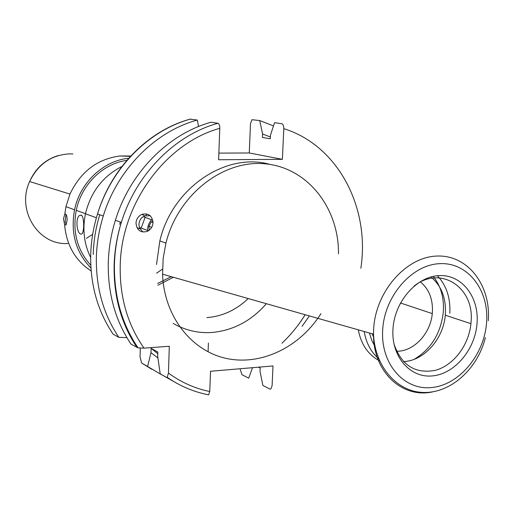 <?xml version="1.0" encoding="UTF-8"?>
<svg xmlns="http://www.w3.org/2000/svg" width="514" height="514" viewBox="0 0 514 514"><rect width="100%" height="100%" fill="white"/><g stroke="black" fill="none" stroke-linecap="round" stroke-linejoin="round"><path stroke-width="0.77" d="M130.729 156.031L120.006 155.967L130.402 156.385M64.591 224.457L65.978 224.984L67.122 220.3C67.096 215.874 66.325 213.798 64.803 214.087L63.511 218.784L64.591 224.457C66.37 245.03 75.23 260.534 91.164 270.981M150.152 215.713L144.839 215.957L143.387 216.728C140.855 217.923 139.358 220.5 138.902 224.457L139.474 227.484L148.482 230.773M153.005 222.691C152.17 215.668 148.469 212.892 141.903 214.364C138.292 216.073 136.319 219.015 135.998 223.185C136.904 230.311 140.669 233.054 147.28 231.416C150.782 229.668 152.69 226.758 153.005 222.691M420.529 282.019C428.978 289.08 432.942 299.058 432.409 311.94L432.274 313.604C430.591 333.657 413.577 351.743 396.538 351.223M477.082 322.972C479.087 296.649 461.617 274.27 438.982 275.613C416.379 276.545 394.386 301.879 392.953 329.236C391.186 356.62 410.14 378.298 432.525 375.901C454.89 373.896 475.399 349.269 477.082 322.972M393.93 343.795C401.312 365.319 415.171 374.153 435.506 370.298C453.644 365.332 468.864 345.138 470.92 323.672L471.055 322.034C474.724 287.41 440.337 264.684 413.879 286.24M403.458 361.599C423.851 361.001 443.421 339.047 445.291 315.198L445.42 313.598C446.101 297.818 441.269 285.604 430.925 276.956M449.814 313.296C450.585 298.004 446.46 285.482 437.44 275.729M414.278 359.273C430.976 349.167 440.633 333.618 443.254 312.634L443.37 311.188C444.096 297.477 440.723 285.874 433.257 276.384M338.488 253.845C338.983 208.228 307.847 167.898 265.597 163.85C223.462 159.353 177.895 194.555 165.926 243.128L163.169 258.42L162.572 274.193C163.992 316.142 191.266 350.844 226.256 358.406C261.285 366.052 299.861 347.104 320.929 313.656M190.713 119.023C149.06 130.26 111.615 167.705 97.532 213.959C111.358 167.667 148.617 130.344 190.116 119.164L197.286 120.051C155.299 131.417 117.507 169.267 103.275 216.002C99.022 229.726 96.716 243.655 96.349 257.797C95.957 287.943 103.462 314.465 118.875 337.364L126.887 337.608M270.351 136.987L262.583 133.981L259.711 120.559L251.995 119.711L250.479 123.675L249.264 152.979L282.398 159.327L283.792 128.648C283.805 125.872 283.143 124.227 281.813 123.72L274.54 122.679L270.428 135.246L270.274 138.761L262.436 137.463L262.583 133.981M273.48 125.917L259.711 120.559M120.36 222.08L119.691 224.329M282.398 159.327L218.598 159.745L219.799 128.32C219.793 125.467 219.176 123.784 217.93 123.27L211.132 122.21C168.444 133.846 129.933 172.556 115.38 220.307C111.03 234.333 108.666 248.57 108.274 263.007C107.824 293.796 115.419 320.852 131.057 344.181L138.093 347.875L144.042 348.145L169.318 346.263L168.431 373.068C181.05 382.313 194.825 388.462 209.757 391.52L210.528 371.262L272.998 365.949L272.099 385.751L270.827 389.008L269.811 389.021L262.872 385.455L260.039 371.384L260.187 368.05L258.433 367.189M81.116 215.148C84.354 215.983 84.373 232.052 81.887 233.921L80.692 234.088C76.657 233.105 75.275 217.293 79.779 215.334L81.116 215.148M157.894 285.251L173.372 277.264M156.597 273.146L162.52 269.105M157.612 283.458L171.226 276.654M152.761 220.198L143.387 216.728M130.556 156.217L129.547 155.915M120.006 155.967C97.326 158.987 80.653 171.695 69.975 194.08L65.959 206.673L64.803 214.087L65.683 214.068M128.68 158.28C103.487 160.606 80.023 182.643 74.543 209.796C70.379 233.015 75.847 252.425 90.946 268.025M126.836 160.387C103.031 163.516 81.366 184.654 76.239 210.329C72.365 231.917 77.216 250.215 90.798 265.243M121.882 166.491C102.922 176.18 90.779 191.94 85.459 213.766C82.304 229.398 84.039 243.989 90.663 257.546M302.065 326.313L309.396 315.937M269.895 164.384C225.993 151.861 172.094 187.899 159.841 240.912L156.526 264.524M114.371 260.033L114.41 265.622M197.286 120.051L198.571 126.515M252.502 367.69L248.718 378.175L241.985 374.719L240.244 369.572M103.275 216.002L97.532 213.959C93.323 227.541 91.049 241.329 90.695 255.323C90.323 285.167 97.788 311.439 113.093 334.126L118.875 337.364M218.848 153.108L249.264 152.979M140.303 348.164L140.046 356.812L141.601 363L147.589 366.482L150.981 352.675L151.116 348.331L157.83 352.006L157.689 356.395L160.201 373.819L166.388 377.417L167.243 377.327L168.431 373.068M207.046 394.514L208.613 394.823L209.757 391.52M160.201 373.819L177.234 383.521M151.116 348.331L157.772 353.703M150.981 352.675L157.907 357.956M147.589 366.482L161.364 374.622M373.697 337.165L372.027 333.74M358.277 329.834C361.136 344.547 368.249 354.891 379.621 360.86M364.201 331.517C366.167 343.056 371.012 352.148 378.734 358.791M369.412 332.995L371.686 340.191L375.047 346.616M139.474 227.484L142.789 232.02M151.636 219.786L151.155 220.243C148.642 223.346 147.479 226.751 147.659 230.471M151.726 227.304L148.951 226.282L149.201 230.272M148.951 226.282L151.219 221.817L152.966 221.476M153.011 222.478L151.219 221.817M65.978 214.332L65.15 221.778L66.261 224.676M488.3 320.723C491.069 285.154 467.605 254.526 436.701 256.068C405.842 257.058 375.503 291.689 373.639 329.198L373.511 334.158C373.048 371.847 402.301 398.941 432.91 391.803M382.673 330.001C380.527 363.983 404.165 390.646 431.773 387.537C459.368 384.915 484.49 354.596 486.604 322.259C489.11 289.902 467.746 262.166 439.753 263.663C411.798 264.659 384.401 296.051 382.673 330.001M99.774 214.756C95.752 227.792 93.574 241.021 93.233 254.456M217.93 123.27C174.901 135.034 136.037 174.169 121.33 222.427C116.929 236.601 114.532 250.98 114.127 265.565C113.652 296.668 121.291 323.987 137.039 347.528M219.799 128.32C165.701 143.143 120.983 203.833 120.205 266.143C119.736 297.522 127.678 324.854 144.042 348.145M206.872 317.613C222.401 316.367 236.183 310.013 248.223 298.544M146.696 213.927L145.899 215.604M145.109 217.364L141.164 228.1M173.147 323.364C185.175 330.354 198.115 333.387 211.967 332.474C233.17 330.515 251.307 320.929 266.368 303.703M86.474 238.335L92.276 234.577M72.879 153.962L69.82 153.859C51.573 154.798 38.177 164.024 29.632 181.538C16.069 210.419 38.653 245.776 67.938 243.463M360.854 268.244C370.196 207.669 338.064 145.462 283.792 128.648M281.961 343.217C290.86 334.813 298.583 325.317 305.143 314.729M141.601 363L151.9 369.335M208.408 343.031L208.086 351.537M144.839 215.957L141.903 214.364M485.383 337.525C477.782 368.705 451.266 392.683 424.532 392.484C397.817 392.542 374.918 367.324 373.511 334.158L162.572 274.193M115.38 220.307L121.33 222.427C117.012 236.626 114.712 251.044 114.41 265.667C114.179 296.912 122.069 324.315 138.093 347.875M137 227.734L140.001 228.826M65.959 206.673L74.543 209.796M58.281 155.569C45.103 159.623 35.556 168.284 29.632 181.538L69.975 194.08M76.239 210.329L85.472 213.689M85.459 213.766L96.407 217.75M81.411 215.295L79.779 215.334M167.243 377.327C179.996 386.123 193.784 391.957 208.613 394.823M159.841 240.912L165.926 243.128M445.291 315.198L470.92 323.672M400.464 302.99L432.274 313.604"/></g></svg>
